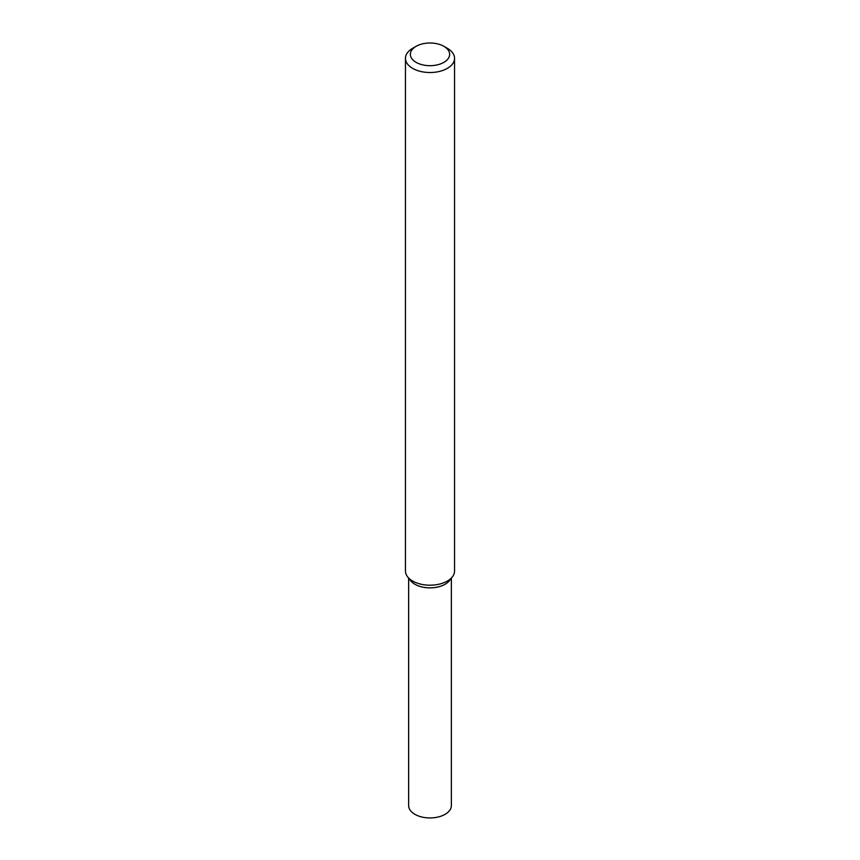 <?xml version="1.0" encoding="UTF-8"?>
<svg xmlns="http://www.w3.org/2000/svg" width="860" height="860" viewBox="0 0 860 860"><rect width="100%" height="100%" fill="white"/><g stroke="black" fill="none" stroke-linecap="round" stroke-linejoin="round"><path stroke-width="1.29" d="M443.889 46.322L447.361 48.321A24.553 14.179 180 0 1 454.553 58.351L454.553 571.018A24.553 14.179 180 0 1 452.414 576.802L449.5 580.564A21.36 12.33 180 0 1 445.104 584.252A21.36 12.33 180 0 1 410.5 580.564L407.586 576.802A24.553 14.179 180 0 1 405.447 571.018L405.447 58.351A24.553 14.179 180 0 1 412.639 48.321L416.111 46.322A19.64 11.341 180 0 1 443.889 46.322A19.64 11.341 180 0 1 443.889 62.361A19.64 11.341 180 0 1 416.111 62.361A19.64 11.341 180 0 1 416.111 46.322M452.414 576.802A24.553 14.179 180 0 1 447.361 581.048A24.553 14.179 180 0 1 407.586 576.802M454.553 58.351A24.553 14.179 180 0 1 447.361 68.37A24.553 14.179 180 0 1 420.604 71.444A24.553 14.179 180 0 1 405.447 58.351M451.36 578.167L451.36 805.605A21.36 12.33 180 0 1 445.104 814.323A21.36 12.33 180 0 1 421.83 817A21.36 12.33 180 0 1 408.64 805.605L408.64 578.167M450.651 578.683A21.36 12.33 180 0 1 445.104 584.252A21.36 12.33 180 0 1 424.442 587.445A21.36 12.33 180 0 1 409.349 578.683"/></g></svg>
